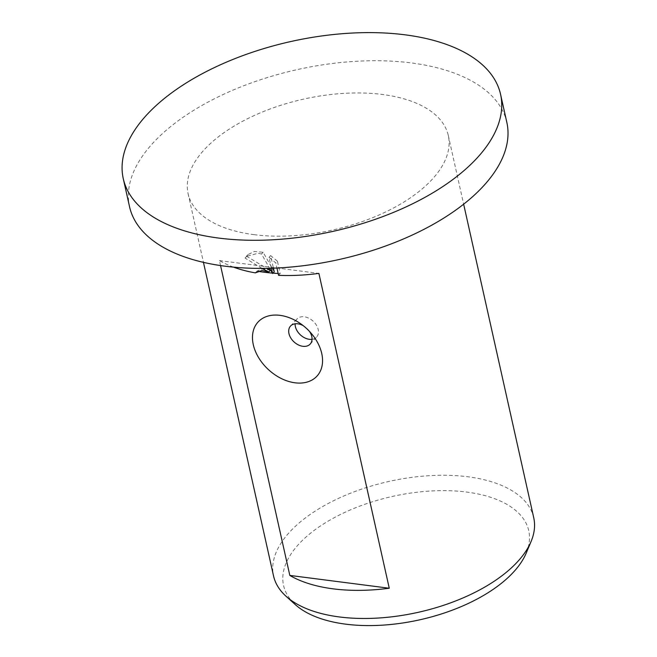 <?xml version="1.0" encoding="UTF-8"?>
<svg xmlns="http://www.w3.org/2000/svg" width="657" height="657" viewBox="0 0 657 657"><rect width="100%" height="100%" fill="white"/><g stroke="black" fill="none" stroke-linecap="round" stroke-linejoin="round"><path stroke-width="0.49" stroke-dasharray="3.29 2.46" d="M506.834 122.391A193.298 97.236 -12.6 0 0 411.331 62.932A193.298 97.236 -12.6 0 0 213.369 99.297A193.298 97.236 -12.6 0 0 129.544 206.725M526.249 553.022A125.61 63.187 -12.6 0 0 466.684 492.068A125.61 63.187 -12.6 0 0 321.503 525.263A125.61 63.187 -12.6 0 0 295.33 604.637M533.739 517.782A133.314 67.055 -12.6 0 0 467.883 476.777A133.314 67.055 -12.6 0 0 331.35 501.849A133.314 67.055 -12.6 0 0 273.542 575.943M309.472 331.383A13.329 9.346 -137.5 0 0 308.379 329.945A13.329 9.346 -137.5 0 0 304.758 326.628A13.329 9.346 -137.5 0 0 303.238 325.675M312.034 339.308A13.329 9.346 -137.5 0 0 316.617 337.057A13.329 9.346 -137.5 0 0 316.37 325.116A13.329 9.346 -137.5 0 0 304.273 316.805A13.329 9.346 -137.5 0 0 296.964 319.047A13.329 9.346 -137.5 0 0 295.116 323.802M261.971 268.401L245.094 258.094L246.318 256.386L258.111 253.273L261.527 254.021L269.6 268.286M253.947 234.648A133.314 67.055 -12.6 0 0 390.472 209.575A133.314 67.055 -12.6 0 0 448.288 135.482A133.314 67.055 -12.6 0 0 382.423 94.468A133.314 67.055 -12.6 0 0 245.899 119.549A133.314 67.055 -12.6 0 0 188.091 193.643A133.314 67.055 -12.6 0 0 253.947 234.648M271.44 268.228L269.009 257.355L275.809 262.94L276.934 268.007M278.576 275.34L280.194 273.575L277.426 261.174L275.809 262.94M280.194 273.575A129.979 65.38 167.4 0 1 278.157 273.476M272.975 273.14A129.979 65.38 167.4 0 1 272.368 273.098M257.749 271.259A129.979 65.38 167.4 0 1 256.928 271.119L255.318 272.877M277.426 261.174L270.618 255.598L273.427 268.163M274.232 271.776L263.137 252.272L254.325 251.475L247.935 254.62L246.712 256.32L266.726 268.352M270.388 270.249L262.734 268.762L256.928 271.119M270.618 255.598L269.009 257.355M263.137 252.272L261.527 254.021M246.712 256.32L245.094 258.094M220.555 265.568L219.446 260.591A133.314 67.055 -12.6 0 0 233.506 267.136M219.446 260.591L318.891 273.402M304.758 326.628L300.709 323.786M308.379 329.945L311.566 333.74M310.194 344.071L316.617 337.057M448.288 135.482L463.645 204.196M246.318 256.386L247.935 254.62M188.091 193.643L203.448 262.357M290.534 326.053L296.964 319.047"/><path stroke-width="0.99" d="M123.261 178.614L129.544 206.725A193.298 97.236 -12.6 0 0 225.039 266.192A193.298 97.236 -12.6 0 0 423.001 229.827A193.298 97.236 -12.6 0 0 506.834 122.391L500.552 94.279A193.298 97.236 -12.6 0 0 405.049 34.821A193.298 97.236 -12.6 0 0 207.086 71.186A193.298 97.236 -12.6 0 0 123.261 178.614A193.298 97.236 -12.6 0 0 218.756 238.08A193.298 97.236 -12.6 0 0 416.719 201.715A193.298 97.236 -12.6 0 0 500.552 94.279M203.448 262.357L273.542 575.943A133.314 67.055 -12.6 0 0 286.025 596.244L295.33 604.637A125.61 63.187 -12.6 0 0 345.623 624.15A125.61 63.187 -12.6 0 0 526.249 553.022L531.094 541.467A133.314 67.055 -12.6 0 0 533.739 517.782L463.645 204.196M286.025 596.244A133.314 67.055 -12.6 0 0 339.406 616.956A133.314 67.055 -12.6 0 0 531.094 541.467M303.238 325.675A13.329 9.346 -137.5 0 0 297.851 323.819A13.329 9.346 -137.5 0 0 290.534 326.053A13.329 9.346 -137.5 0 0 290.78 337.994A13.329 9.346 -137.5 0 0 302.877 346.305A13.329 9.346 -137.5 0 0 310.194 344.071A13.329 9.346 -137.5 0 0 309.472 331.383M279.981 315.344A39.995 28.037 42.5 0 1 300.709 323.786A39.995 28.037 42.5 0 1 311.566 333.74A39.995 28.037 42.5 0 1 321.289 368.749A39.995 28.037 42.5 0 1 295.059 382.809A39.995 28.037 42.5 0 1 253.29 344.67A39.995 28.037 42.5 0 1 279.981 315.344M295.116 323.802A13.329 9.346 -137.5 0 0 309.299 339.299A13.329 9.346 -137.5 0 0 312.034 339.308M233.506 267.136A133.314 67.055 -12.6 0 0 255.318 272.877L261.962 270.487L268.779 271.998L261.971 268.401M269.6 268.286L272.622 273.534L271.44 268.228M276.934 268.007L278.576 275.34A133.314 67.055 -12.6 0 0 318.891 273.402L389.264 588.237A133.314 67.055 167.4 0 1 333.124 588.844A133.314 67.055 167.4 0 1 289.819 575.425L220.555 265.568M278.157 273.476A129.979 65.38 167.4 0 1 272.975 273.14M272.368 273.098A129.979 65.38 167.4 0 1 257.749 271.259M273.427 268.163L274.232 271.776L272.622 273.534M266.726 268.352L270.388 270.249L268.779 271.998M389.264 588.237L289.819 575.425"/></g></svg>
